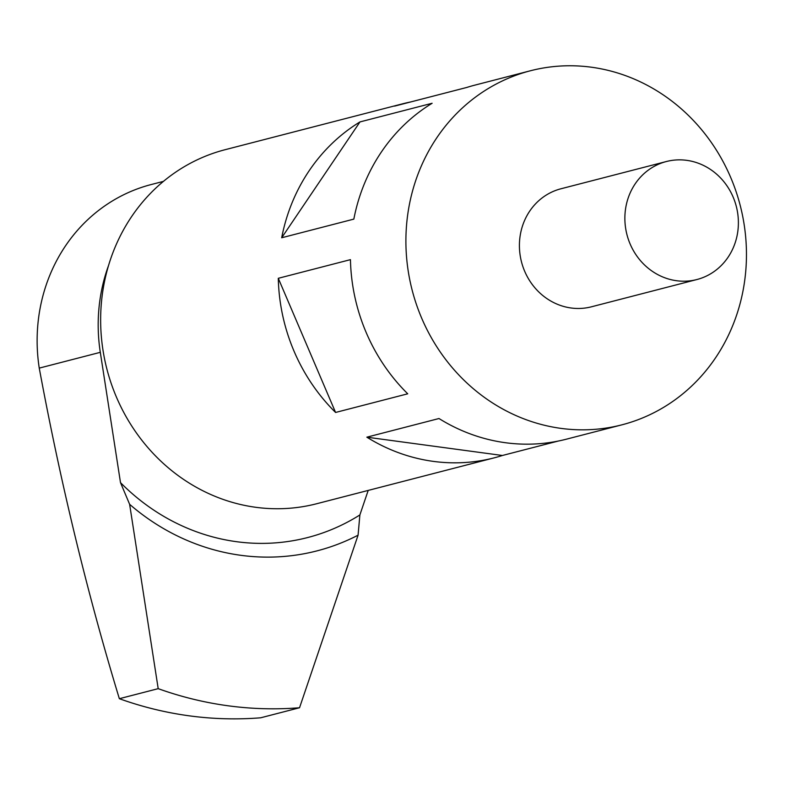 <?xml version="1.0" encoding="UTF-8"?>
<svg xmlns="http://www.w3.org/2000/svg" width="785" height="785" viewBox="0 0 785 785"><rect width="100%" height="100%" fill="white"/><g stroke="black" fill="none" stroke-linecap="round" stroke-linejoin="round"><path stroke-width="1.18" d="M108.556 265.477A167.607 155.293 75.5 0 0 100.303 352.328L120.497 482.628L129.633 504.323L158.197 688.661L119.349 698.699C87.351 593.548 60.651 483.354 39.25 368.116A167.607 155.293 -104.5 0 1 151.269 184.524L163.417 181.384M119.349 698.699A380.931 352.936 -104.5 0 0 260.689 717.794L299.536 707.746L358.078 535.184L359.873 514.95L368.194 490.419M299.536 707.746A380.931 352.936 -104.5 0 1 158.197 688.661M358.078 535.184A228.553 211.764 -104.5 0 1 129.633 504.323M359.873 514.95A213.324 197.643 -104.5 0 1 120.497 482.628M676.572 280.726A60.945 56.471 -104.5 0 1 625.105 223.833A60.945 56.471 -104.5 0 1 666.377 161.524A60.945 56.471 -104.5 0 1 686.689 160.336A60.945 56.471 -104.5 0 1 738.155 217.229A60.945 56.471 -104.5 0 1 696.884 279.538A60.945 56.471 -104.5 0 1 676.572 280.726M696.884 279.538L591.429 306.807A60.945 56.471 -104.5 0 1 571.127 307.995A60.945 56.471 -104.5 0 1 519.65 251.102A60.945 56.471 -104.5 0 1 560.922 188.783L666.377 161.524M432.123 103.267L359.972 121.92L281.687 237.767L353.839 219.113A182.846 169.413 -104.5 0 1 432.123 103.267M281.687 237.767A182.846 169.413 -104.5 0 1 359.972 121.92M335.578 412.459L407.729 393.805A182.846 169.413 -104.5 0 1 350.444 259.649L278.292 278.302A182.846 169.413 -104.5 0 0 335.578 412.459L278.292 278.302M561.01 428.384A182.846 169.413 -104.5 0 1 406.61 257.706A182.846 169.413 -104.5 0 1 530.415 70.768A182.846 169.413 -104.5 0 1 591.34 67.206A182.846 169.413 -104.5 0 1 745.75 237.884A182.846 169.413 -104.5 0 1 621.946 424.822A182.846 169.413 -104.5 0 1 561.01 428.384M410.987 101.883A182.846 169.413 -104.5 0 0 402.764 103.777A182.846 169.413 -104.5 0 0 394.639 106.103L466.79 87.449A182.846 169.413 -104.5 0 1 474.905 85.123L530.415 70.768M494.295 457.822A182.846 169.413 -104.5 0 1 433.359 461.384A182.846 169.413 -104.5 0 1 366.84 437.176L502.41 455.486A182.846 169.413 -104.5 0 1 494.295 457.822L316.689 503.734A182.846 169.413 -104.5 0 1 255.763 507.296A182.846 169.413 -104.5 0 1 101.353 336.628A182.846 169.413 -104.5 0 1 225.158 149.69L402.764 103.777M621.946 424.822L566.446 439.168A182.846 169.413 -104.5 0 1 505.511 442.73A182.846 169.413 -104.5 0 1 438.992 418.523L366.84 437.176M502.41 455.486L558.213 441.062M39.25 368.116L100.303 352.328"/></g></svg>
